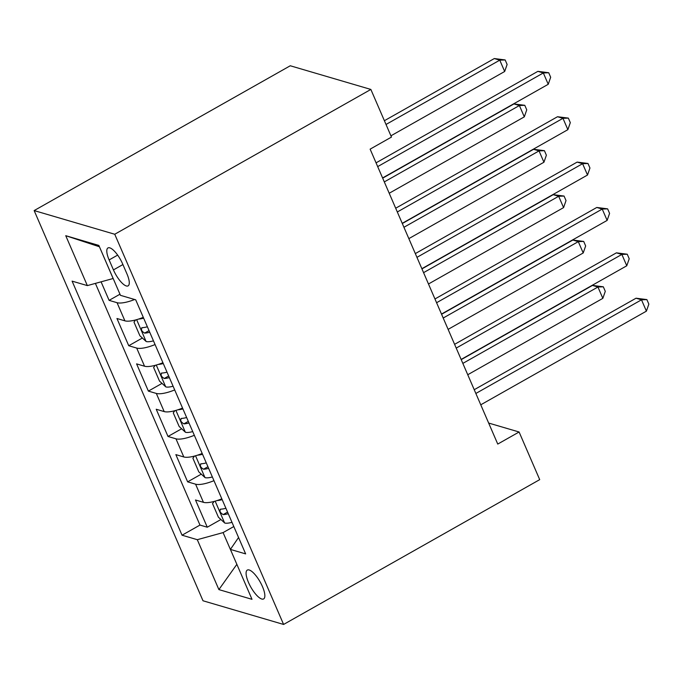 <?xml version="1.0" encoding="UTF-8"?>
<svg xmlns="http://www.w3.org/2000/svg" width="683" height="683" viewBox="0 0 683 683"><rect width="100%" height="100%" fill="white"/><g stroke="black" fill="none" stroke-linecap="round" stroke-linejoin="round"><path stroke-width="1.02" d="M262.443 586.552A16.571 5.327 -119.5 0 0 247.314 570.074A16.571 5.327 -119.5 0 0 248.501 582.454A16.571 5.327 -119.5 0 0 263.629 598.931A16.571 5.327 -119.5 0 0 262.443 586.552M34.15 210.577L203.005 600.775L283.599 624.45L114.744 234.252L34.15 210.577L290.266 65.764L370.86 89.439L114.744 234.252M101.084 281.831L109.101 300.358L119.969 294.211M143.285 317.339A20.712 6.173 156.6 0 1 124.904 320.839L116.955 318.509L128.737 345.726L142.371 338.017M162.921 362.707A20.712 6.173 -23.4 0 1 144.54 366.216L136.591 363.877L148.373 391.103L162.008 383.394M182.549 408.075A20.712 6.173 -23.4 0 1 164.176 411.584L156.219 409.254L168.001 436.471L181.644 428.762M202.185 453.452A20.712 6.173 -23.4 0 1 183.804 456.961L175.855 454.622L187.637 481.848L201.272 474.139M370.86 89.439L391.47 137.078L370.126 149.15L497.753 444.07L519.097 431.998L488.661 423.059M109.126 259.924L113.446 269.905A16.05 5.165 -119.5 0 0 128.097 285.87A16.05 5.165 -119.5 0 0 126.944 273.874L122.624 263.894A16.05 5.165 -119.5 0 0 107.974 247.938A16.05 5.165 -119.5 0 0 109.126 259.924L117.655 255.101M238.555 537.504L230.402 549.414L245.649 553.896L135.704 299.811L120.456 295.329L98.856 245.428L65.747 235.695L87.347 285.605L72.099 281.131L182.045 535.207L197.293 539.69L223.085 532.595L236.873 564.371M230.402 549.414L252.001 599.324L218.893 589.6L197.293 539.69M134.645 299.504A20.712 6.173 156.6 0 1 117.049 302.697L109.101 300.358M95.389 283.394L199.974 525.073L207.273 527.216L220.908 519.507M221.821 498.821A20.712 6.173 -23.4 0 1 203.44 502.329L195.492 499.99L207.273 527.216M213.967 480.67A20.712 6.173 156.6 0 1 195.586 484.179L187.637 481.848M194.331 435.302A20.712 6.173 156.6 0 1 175.958 438.81L168.001 436.471M174.694 389.933A20.712 6.173 156.6 0 1 156.322 393.434L148.373 391.103M155.067 344.556A20.712 6.173 156.6 0 1 136.685 348.065L128.737 345.726M99.436 246.768L113.13 278.51L87.347 285.605M519.097 431.998L539.707 479.637L283.599 624.45M236.856 564.337L218.893 589.6M233.808 526.533L223.085 532.595M199.974 525.073L182.045 535.207M99.385 246.751L65.747 235.695M377.682 166.609L543.327 72.953L548.236 84.291L382.591 177.947M376.06 162.844L537.88 71.348L543.327 72.953L548.714 72.74L550.677 77.273L548.236 84.291M537.88 71.348L548.714 72.74M390.924 135.815L504.669 71.493L499.768 60.155L494.321 58.55L384.384 120.712M494.321 58.55L505.155 59.942L499.768 60.155L386.015 124.468M505.155 59.942L507.119 64.475L504.669 71.493M397.318 211.978L562.963 118.321L567.872 129.668L402.227 223.324M395.696 208.221L557.516 116.725L562.963 118.321L568.35 118.108L570.314 122.641L567.872 129.668M557.516 116.725L568.35 118.108M416.954 257.346L582.599 163.689L587.508 175.036L421.863 268.692M415.324 253.589L577.152 162.093L582.599 163.689L587.986 163.476L589.95 168.018L587.508 175.036M577.152 162.093L587.986 163.476M436.591 302.723L602.227 209.066L607.136 220.404L441.491 314.06M434.96 298.966L596.788 207.461L602.227 209.066L607.622 208.853L609.586 213.386L607.136 220.404M596.788 207.461L607.622 208.853M456.218 348.091L621.863 254.435L626.772 265.781L461.127 359.437M454.596 344.334L616.416 252.838L621.863 254.435L627.25 254.221L629.214 258.763L626.772 265.781M616.416 252.838L627.25 254.221M135.576 319.96L133.996 322.12L139.878 335.729L146.205 341.543A13.72 4.089 -23.4 0 0 153.462 340.851M138.683 319.038A13.72 4.089 -23.4 0 0 143.643 318.158M389.216 193.246L524.305 116.87L519.396 105.523L513.949 103.927L382.676 178.152M147.374 326.781A13.72 4.089 156.6 0 1 142.277 327.661C140.681 329.377 141.466 331.195 144.634 333.108A13.72 4.089 -23.4 0 0 149.731 332.228M142.277 327.661L141.705 327.806M513.949 103.927L524.783 105.31L519.396 105.523L384.307 181.909M524.783 105.31L526.747 109.843L524.305 116.87M155.212 365.328L153.624 367.488L159.515 381.097L165.841 386.919A13.72 4.089 -23.4 0 0 173.089 386.219M158.319 364.406A13.72 4.089 -23.4 0 0 163.271 363.535M408.852 238.623L543.941 162.238L539.032 150.9L533.585 149.295L402.313 223.52M167.002 372.158A13.72 4.089 156.6 0 1 161.914 373.038C160.317 374.745 161.103 376.564 164.27 378.476A13.72 4.089 -23.4 0 0 169.358 377.597M161.914 373.038L161.333 373.174M533.585 149.295L544.419 150.678L539.032 150.9L403.943 227.277M544.419 150.678L546.383 155.22L543.941 162.238M174.848 410.696L173.26 412.865L179.151 426.474L185.469 432.288A13.72 4.089 -23.4 0 0 192.726 431.588M177.947 409.783A13.72 4.089 -23.4 0 0 182.907 408.904M428.48 283.991L563.577 207.615L558.668 196.269L553.221 194.672L421.949 268.889M186.638 417.526A13.72 4.089 156.6 0 1 181.541 418.406C179.953 420.122 180.739 421.932 183.898 423.853A13.72 4.089 -23.4 0 0 188.995 422.973M181.541 418.406L180.969 418.551M553.221 194.672L564.056 196.055L558.668 196.269L423.571 272.654M564.056 196.055L566.019 200.589L563.577 207.615M194.484 456.073L192.896 458.233L198.787 471.842L205.105 477.656A13.72 4.089 -23.4 0 0 212.362 476.965M197.583 455.151A13.72 4.089 -23.4 0 0 202.544 454.28M448.116 329.368L583.205 252.983L578.296 241.637L572.858 240.04L441.585 314.265M206.275 462.895A13.72 4.089 156.6 0 1 201.178 463.774C199.59 465.49 200.375 467.309 203.534 469.221A13.72 4.089 -23.4 0 0 208.631 468.342M201.178 463.774L200.606 463.919M572.858 240.04L583.692 241.423L578.296 241.637L443.207 318.022M583.692 241.423L585.655 245.965L583.205 252.983M475.855 393.468L641.499 299.811L646.408 311.149L480.764 404.806M474.233 389.703L636.052 298.206L641.499 299.811L646.886 299.598L648.85 304.131L646.408 311.149M636.052 298.206L646.886 299.598M214.112 501.442L212.524 503.602L218.415 517.219L224.741 523.033A13.72 4.089 -23.4 0 0 231.998 522.333M217.22 500.519A13.72 4.089 -23.4 0 0 222.18 499.649M467.753 374.736L602.841 298.351L597.932 287.014L592.485 285.409L461.213 359.634M225.911 508.272A13.72 4.089 156.6 0 1 220.814 509.151C219.217 510.867 220.003 512.677 223.17 514.598A13.72 4.089 -23.4 0 0 228.267 513.71M220.814 509.151L220.242 509.296M592.485 285.409L603.32 286.8L597.932 287.014L462.843 363.39M603.32 286.8L605.283 291.334L602.841 298.351M124.904 320.839L117.049 302.697M203.44 502.329L195.586 484.179M183.804 456.961L175.958 438.81M164.176 411.584L156.322 393.434M144.54 366.216L136.685 348.065M122.914 264.552L113.446 269.905M136.634 319.661L146.042 341.398M149.031 330.623L144.634 333.108M156.27 365.038L165.679 386.774M168.667 375.991L164.27 378.476M175.907 410.406L185.315 432.143M188.303 421.36L183.898 423.853M195.543 455.783L204.943 477.519M207.931 466.737L203.534 469.221M215.171 501.151L224.579 522.888M227.567 512.105L223.17 514.598"/></g></svg>
